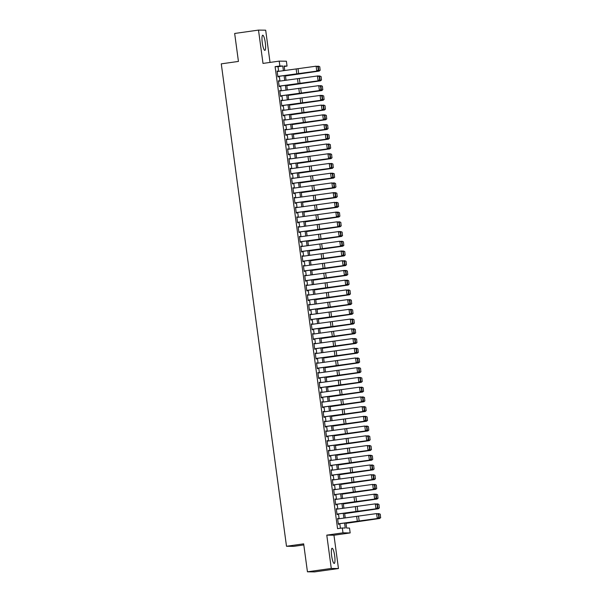 <?xml version="1.0" encoding="UTF-8"?>
<svg xmlns="http://www.w3.org/2000/svg" width="602" height="602" viewBox="0 0 602 602"><rect width="100%" height="100%" fill="white"/><g stroke="black" fill="none" stroke-linecap="round" stroke-linejoin="round"><path stroke-width="0.9" d="M334.674 555.864A7.66 1.497 82 0 0 332.093 548.264A7.66 1.497 82 0 0 331.649 555.827A7.66 1.497 82 0 0 334.23 563.427A7.66 1.497 82 0 0 334.674 555.864M265.309 42.81A7.66 1.497 82 0 0 262.728 35.209A7.66 1.497 82 0 0 262.284 42.772A7.66 1.497 82 0 0 264.865 50.372A7.66 1.497 82 0 0 265.309 42.81M345.902 522.89L346.601 528.029L349.514 528.067L350.168 532.936L342.989 532.838L342.327 527.977L345.239 528.014L344.57 523.063M333.959 535.223L326.781 535.133L331.281 568.438L307.441 571.81L314.628 571.9L338.459 568.536L333.959 535.223L350.168 532.936M303.814 544.93L293.678 546.36L286.499 546.27L221.273 63.85L238.437 61.427L234.66 33.464L258.499 30.1L262.999 63.413L279.208 61.126L286.386 61.216L287.049 66.077L284.136 66.039L284.746 70.547M270.035 62.42L265.678 30.19L258.499 30.1M284.197 66.483L287.049 66.077M331.281 568.438L338.459 568.536M338.128 518.886L337.587 518.457L338.377 524.289L338.866 524.297L338.791 523.748M336.819 509.164L336.277 508.728L337.06 514.567L337.549 514.575L337.474 514.025M335.502 499.434L334.96 499.005L335.75 504.837L336.232 504.845L336.157 504.295M334.185 489.712L333.643 489.276L334.434 495.115L334.915 495.122L334.847 494.573M332.868 479.982L332.327 479.553L333.117 485.385L333.606 485.393L333.531 484.843M331.559 470.26L331.017 469.823L331.8 475.663L332.289 475.67L332.214 475.121M330.242 460.53L329.7 460.101L330.49 465.933L330.972 465.94L330.897 465.391M328.925 450.808L328.383 450.371L329.174 456.211L329.655 456.218L329.587 455.669M327.608 441.078L327.067 440.649L327.857 446.481L328.346 446.488L328.271 445.939M326.299 431.348L325.757 430.919L326.54 436.759L327.029 436.766L326.954 436.217M324.982 421.626L324.44 421.197L325.23 427.029L325.712 427.036L325.637 426.487M323.665 411.896L323.123 411.467L323.914 417.306L324.395 417.314L324.327 416.765M322.348 402.174L321.807 401.745L322.597 407.577L323.086 407.584L323.011 407.035M321.039 392.444L320.497 392.015L321.28 397.854L321.769 397.862L321.694 397.312M319.722 382.721L319.18 382.293L319.971 388.124L320.452 388.132L320.377 387.583M318.405 372.992L317.864 372.563L318.654 378.402L319.135 378.41L319.068 377.86M317.088 363.269L316.547 362.84L317.337 368.672L317.826 368.68L317.751 368.131M315.779 353.54L315.237 353.111L316.02 358.95L316.509 358.958L316.434 358.408M314.462 343.817L313.92 343.388L314.711 349.22L315.192 349.228L315.117 348.678M313.145 334.087L312.604 333.658L313.394 339.498L313.875 339.505L313.8 338.956M311.828 324.365L311.287 323.936L312.077 329.768L312.566 329.776L312.491 329.226M310.519 314.635L309.977 314.206L310.76 320.046L311.249 320.053L311.174 319.504M309.202 304.913L308.66 304.484L309.451 310.316L309.932 310.323L309.857 309.774M307.885 295.183L307.344 294.754L308.134 300.594L308.615 300.594L308.54 300.052M306.568 285.461L306.027 285.032L306.817 290.864L307.306 290.871L307.231 290.322M305.259 275.731L304.71 275.302L305.5 281.142L305.989 281.142L305.914 280.6M303.942 266.009L303.4 265.58L304.191 271.412L304.672 271.419L304.597 270.87M302.625 256.279L302.084 255.85L302.874 261.689L303.355 261.689L303.28 261.148M301.309 246.557L300.767 246.128L301.557 251.96L302.046 251.967L301.971 251.418M299.999 236.827L299.45 236.398L300.24 242.237L300.729 242.237L300.654 241.695M298.682 227.105L298.14 226.676L298.931 232.507L299.412 232.515L299.337 231.966M297.365 217.375L296.824 216.946L297.614 222.785L298.095 222.785L298.02 222.243M296.049 207.652L295.507 207.223L296.297 213.055L296.786 213.063L296.711 212.514M294.739 197.923L294.19 197.494L294.98 203.333L295.469 203.333L295.394 202.784M293.422 188.2L292.881 187.771L293.671 193.603L294.152 193.611L294.077 193.061M292.105 178.47L291.564 178.041L292.354 183.881L292.835 183.881L292.76 183.332M290.789 168.748L290.247 168.319L291.037 174.151L291.526 174.159L291.451 173.609M289.479 159.018L288.93 158.589L289.72 164.429L290.209 164.429L290.134 163.879M288.162 149.296L287.621 148.86L288.411 154.699L288.892 154.706L288.817 154.157M286.845 139.566L286.304 139.137L287.094 144.969L287.575 144.977L287.5 144.427M285.529 129.844L284.987 129.407L285.777 135.247L286.266 135.254L286.191 134.705M284.219 120.114L283.67 119.685L284.46 125.517L284.949 125.525L284.874 124.975M282.902 110.392L282.361 109.955L283.151 115.795L283.632 115.802L283.557 115.253M281.585 100.662L281.044 100.233L281.834 106.065L282.315 106.072L282.24 105.523M280.269 90.94L279.727 90.503L280.517 96.343L280.999 96.35L280.931 95.801M278.959 81.21L278.41 80.781L279.2 86.613L279.689 86.62L279.614 86.071M278.643 71.352L278.011 66.694L275.099 66.656L337.564 528.654L342.327 527.977M340.416 528.247L339.799 523.687M339.129 518.758L338.482 513.965M337.812 509.029L337.165 504.235M336.503 499.306L335.856 494.513M335.186 489.577L334.539 484.783M333.869 479.854L333.222 475.061M332.552 470.124L331.905 465.331M331.243 460.402L330.596 455.609M329.926 450.672L329.279 445.879M328.609 440.95L327.962 436.157M327.292 431.22L326.645 426.427M325.983 421.49L325.336 416.704M324.666 411.768L324.019 406.975M323.349 402.038L322.702 397.252M322.032 392.316L321.385 387.522M320.723 382.586L320.076 377.8M319.406 372.864L318.759 368.07M318.089 363.134L317.442 358.348M316.772 353.412L316.125 348.618M315.463 343.682L314.816 338.896M314.146 333.959L313.499 329.166M312.829 324.23L312.182 319.444M311.512 314.507L310.865 309.714M310.203 304.778L309.556 299.992M308.886 295.055L308.239 290.262M307.569 285.325L306.922 280.54M306.252 275.603L305.605 270.81M304.943 265.873L304.296 261.087M303.626 256.151L302.979 251.358M302.309 246.421L301.662 241.635M300.992 236.699L300.345 231.905M299.683 226.969L299.036 222.183M298.366 217.247L297.719 212.453M297.049 207.517L296.402 202.731M295.732 197.795L295.085 193.001M294.423 188.065L293.776 183.279M293.106 178.343L292.459 173.549M291.789 168.613L291.142 163.827M290.473 158.89L289.825 154.097M289.163 149.161L288.508 144.375M287.846 139.438L287.199 134.645M286.529 129.708L285.882 124.923M285.213 119.986L284.565 115.193M283.903 110.256L283.249 105.47M282.586 100.534L281.939 95.741M281.269 90.804L280.622 86.011M279.953 81.082L279.305 76.288M277.642 71.487L277.101 71.051L277.891 76.89L278.372 76.898L278.297 76.349M326.781 535.133L342.989 532.838M275.099 66.656L279.87 65.987L279.208 61.126M307.441 571.81L303.664 543.847L286.499 546.27M285.416 75.483L286.063 80.277M286.725 85.213L287.372 89.999M288.042 94.935L288.689 99.729M289.359 104.665L290.006 109.451M290.676 114.388L291.323 119.181M291.985 124.117L292.632 128.903M293.302 133.84L293.949 138.633M294.619 143.569L295.266 148.355M295.936 153.292L296.583 158.085M297.245 163.022L297.892 167.807M298.562 172.744L299.209 177.537M299.879 182.474L300.526 187.26M301.196 192.196L301.843 196.989M302.505 201.926L303.16 206.712M303.822 211.648L304.469 216.442M305.139 221.378L305.786 226.164M306.456 231.1L307.103 235.894M307.765 240.83L308.42 245.616M309.082 250.552L309.729 255.346M310.399 260.282L311.046 265.068M311.716 270.005L312.363 274.798M313.025 279.734L313.68 284.52M314.342 289.457L314.989 294.25M315.659 299.186L316.306 303.972M316.976 308.909L317.623 313.702M318.285 318.639L318.94 323.424M319.602 328.361L320.249 333.154M320.919 338.091L321.566 342.884M322.236 347.813L322.883 352.606M323.552 357.543L324.2 362.336M324.862 367.265L325.509 372.059M326.179 376.995L326.826 381.788M327.496 386.717L328.143 391.511M328.812 396.447L329.46 401.241M330.122 406.169L330.769 410.963M331.439 415.899L332.086 420.693M332.755 425.622L333.403 430.415M334.072 435.351L334.72 440.145M335.382 445.074L336.029 449.867M336.699 454.803L337.346 459.597M338.015 464.533L338.663 469.319M339.332 474.256L339.979 479.049M340.642 483.985L341.289 488.771M341.959 493.708L342.606 498.501M343.275 503.438L343.923 508.223M344.592 513.16L345.239 517.953M283.414 70.727L282.774 66.024L279.87 65.987M343.908 518.126L343.26 513.333M342.591 508.404L341.944 503.611M341.274 498.674L340.627 493.881M339.957 488.952L339.31 484.158M338.648 479.222L337.993 474.429M337.331 469.492L336.684 464.706M336.014 459.77L335.367 454.977M334.697 450.04L334.05 445.254M333.388 440.318L332.733 435.524M332.071 430.588L331.424 425.802M330.754 420.866L330.107 416.072M329.437 411.136L328.79 406.35M328.128 401.414L327.473 396.62M326.811 391.684L326.164 386.898M325.494 381.961L324.847 377.168M324.177 372.232L323.53 367.446M322.868 362.509L322.213 357.716M321.551 352.78L320.904 347.994M320.234 343.057L319.587 338.264M318.917 333.327L318.27 328.541M317.608 323.605L316.953 318.812M316.291 313.875L315.644 309.089M314.974 304.153L314.327 299.36M313.657 294.423L313.01 289.637M312.34 284.701L311.693 279.907M311.031 274.971L310.384 270.185M309.714 265.249L309.067 260.455M308.397 255.519L307.75 250.733M307.08 245.797L306.433 241.003M305.771 236.067L305.124 231.281M304.454 226.344L303.807 221.551M303.137 216.615L302.49 211.829M301.82 206.892L301.173 202.099M300.511 197.163L299.864 192.377M299.194 187.44L298.547 182.647M297.877 177.71L297.23 172.924M296.56 167.988L295.913 163.195M295.251 158.258L294.604 153.465M293.934 148.536L293.287 143.743M292.617 138.806L291.97 134.013M291.3 129.084L290.653 124.29M289.991 119.354L289.344 114.561M288.674 109.632L288.027 104.838M287.357 99.902L286.71 95.108M286.04 90.18L285.393 85.386M284.731 80.45L284.084 75.656M278.011 66.694L282.774 66.024M277.108 71.126L277.582 71.059M278.425 80.856L278.899 80.788M279.734 90.578L280.216 90.511M281.051 100.308L281.525 100.241M282.368 110.031L282.842 109.963M283.685 119.76L284.159 119.693M284.994 129.483L285.476 129.415M286.311 139.212L286.785 139.145M287.628 148.935L288.102 148.867M288.945 158.665L289.419 158.597M290.262 168.387L290.736 168.319M291.571 178.117L292.045 178.049M292.888 187.839L293.362 187.771M294.205 197.569L294.679 197.501M295.522 207.291L295.996 207.223M296.831 217.021L297.305 216.953M298.148 226.743L298.622 226.676M299.465 236.473L299.939 236.405M300.782 246.195L301.256 246.128M302.091 255.925L302.565 255.858M303.408 265.648L303.882 265.58M304.725 275.377L305.199 275.31M306.042 285.1L306.516 285.032M307.351 294.829L307.825 294.762M308.668 304.552L309.142 304.484M309.985 314.282L310.459 314.214M311.302 324.004L311.776 323.944M312.611 333.734L313.085 333.666M313.928 343.456L314.402 343.396M315.245 353.186L315.719 353.118M316.562 362.908L317.036 362.848M317.871 372.638L318.353 372.57M319.188 382.36L319.662 382.3M320.505 392.09L320.979 392.022M321.822 401.82L322.296 401.752M323.131 411.542L323.613 411.475M324.448 421.272L324.922 421.204M325.765 430.994L326.239 430.927M327.082 440.724L327.556 440.656M328.391 450.446L328.873 450.379M329.708 460.176L330.182 460.109M331.025 469.899L331.499 469.831M332.342 479.628L332.816 479.561M333.651 489.351L334.133 489.283M334.968 499.081L335.442 499.013M336.285 508.803L336.759 508.735M337.602 518.533L338.076 518.465M277.168 71.548L316.125 66.19L317.901 66.732L318.36 70.141L317.901 66.732M277.823 76.409L317.435 71.036L278.305 76.416M318.097 70.148L316.78 71.051L316.125 66.19L317.638 66.739M317.435 71.036L318.36 70.141M285.476 75.95L319.173 71.081L285.468 75.867M320.106 70.163L319.775 66.769L320.106 70.163L318.857 71.051L318.202 66.19L317.119 66.34M319.647 66.754L318.511 66.22L319.775 66.769M320.234 70.171L319.173 71.081M278.478 81.27L318.097 75.897L319.218 76.462L319.677 79.863L319.218 76.462M279.14 86.139L318.751 80.766L279.621 86.146M319.414 79.87L318.097 80.781L317.442 75.92L318.955 76.469M318.751 80.766L319.677 79.863M279.795 91L318.751 85.642L320.527 86.184L320.986 89.593L320.527 86.184M280.449 95.861L320.068 90.488L280.938 95.868M320.731 89.6L319.414 90.503L318.751 85.642L320.264 86.191M320.068 90.488L320.986 89.593M281.111 100.722L320.723 95.349L321.844 95.914L322.303 99.315L321.844 95.914M281.766 105.591L321.385 100.218L282.255 105.598M322.04 99.322L320.723 100.233L320.068 95.372L321.581 95.921M321.385 100.218L322.303 99.315M282.428 110.452L321.385 105.094L323.161 105.636L323.62 109.045L323.161 105.636M283.083 115.313L322.695 109.94L283.565 115.328M323.357 109.052L322.04 109.955L321.385 105.094L322.898 105.643M322.695 109.94L323.62 109.045M286.793 85.68L320.482 80.811L286.778 85.597M321.423 79.885L321.084 76.492L321.423 79.885L320.174 80.781L319.519 75.92L318.435 76.07M320.964 76.484L319.519 75.92L321.084 76.492M321.551 79.9L320.482 80.811M288.11 95.402L321.799 90.541L288.095 95.319M322.74 89.615L322.401 86.221L322.74 89.615L321.491 90.503L320.828 85.642L319.745 85.793M322.281 86.206L321.144 85.672L322.401 86.221M322.86 89.623L321.799 90.541M289.419 105.132L323.116 100.263L289.411 105.049M324.057 99.338L323.718 95.944L324.057 99.338L322.8 100.233L322.145 95.372L321.062 95.522M323.59 95.936L322.145 95.372L323.718 95.944M324.177 99.353L323.116 100.263M290.736 114.854L324.433 109.993L290.728 114.771M325.366 109.067L325.035 105.674L325.366 109.067L324.117 109.955L323.462 105.094L322.379 105.245M324.907 105.659L323.771 105.124L325.035 105.674M325.494 109.075L324.433 109.993M283.738 120.174L323.357 114.801L324.478 115.366L324.937 118.767L324.478 115.366M284.4 125.043L324.011 119.67L284.881 125.05M324.674 118.775L323.357 119.685L322.702 114.824L324.215 115.373M324.011 119.67L324.937 118.767M292.053 124.584L325.742 119.715L292.038 124.501M326.683 118.79L326.344 115.396L326.683 118.79L325.434 119.685L324.779 114.824L323.695 114.974M326.224 115.388L324.779 114.824L326.344 115.396M326.811 118.805L325.742 119.715M285.055 129.904L324.011 124.546L325.787 125.088L326.246 128.497L325.787 125.088M285.709 134.765L325.328 129.392L286.198 134.78M325.991 128.504L324.674 129.407L324.011 124.546L325.524 125.096M325.328 129.392L326.246 128.497M293.37 134.306L327.059 129.445L293.355 134.223M328 128.519L327.661 125.126L328 128.519L326.751 129.407L326.088 124.546L325.005 124.697M327.541 125.111L326.404 124.576L327.661 125.126M328.12 128.527L327.059 129.445M286.371 139.626L325.983 134.254L327.104 134.818L327.563 138.219L327.104 134.818M287.026 144.495L326.645 139.122L287.515 144.503M327.3 138.227L325.983 139.137L325.328 134.276L326.841 134.825M326.645 139.122L327.563 138.219M294.679 144.036L328.376 139.167L294.671 143.953M329.317 138.242L328.978 134.848L329.317 138.242L328.067 139.137L327.405 134.276L326.322 134.427M328.85 134.84L327.405 134.276L328.978 134.848M329.437 138.257L328.376 139.167M287.688 149.356L326.645 143.998L328.421 144.54L328.88 147.949L328.421 144.54M288.343 154.217L327.955 148.845L288.825 154.232M328.617 147.957L327.3 148.867L326.645 143.998L328.158 144.548M327.955 148.845L328.88 147.949M295.996 153.758L329.693 148.897L295.988 153.676M330.626 147.972L330.295 144.578L330.626 147.972L329.377 148.867L328.722 143.998L327.638 144.149M330.167 144.563L329.031 144.029L330.295 144.578M330.754 147.979L329.693 148.897M288.998 159.086L328.617 153.706L329.738 154.27L330.197 157.671L329.738 154.27M289.66 163.947L329.271 158.574L290.141 163.955M329.934 157.679L328.617 158.589L327.962 153.728L329.475 154.278M329.271 158.574L330.197 157.671M297.313 163.488L331.002 158.619L297.298 163.405M331.943 157.694L331.604 154.3L331.943 157.694L330.694 158.589L330.039 153.728L328.955 153.879M331.484 154.293L330.039 153.728L331.604 154.3M332.071 157.709L331.002 158.619M290.315 168.808L329.271 163.451L331.047 163.992L331.506 167.401L331.047 163.992M290.969 173.669L330.588 168.297L291.458 173.685M331.25 167.409L329.934 168.319L329.271 163.451L330.784 164M330.588 168.297L331.506 167.401M298.63 173.21L332.319 168.349L298.615 173.128M333.26 167.424L332.921 164.03L333.26 167.424L332.011 168.319L331.348 163.451L330.265 163.601M332.801 164.015L331.664 163.481L332.921 164.03M333.38 167.431L332.319 168.349M291.631 178.538L331.243 173.158L332.364 173.722L332.823 177.123L332.364 173.722M292.286 183.399L331.905 178.026L292.775 183.407M332.56 177.131L331.243 178.041L330.588 173.18L332.101 173.73M331.905 178.026L332.823 177.123M299.939 182.94L333.636 178.072L299.931 182.857M334.577 177.146L334.238 173.752L334.577 177.146L333.327 178.041L332.665 173.18L331.582 173.331M334.11 173.745L332.665 173.18L334.238 173.752M334.697 177.161L333.636 178.072M292.948 188.26L331.905 182.903L333.681 183.444L334.14 186.853L333.681 183.444M293.603 193.122L333.215 187.749L294.085 193.137M333.877 186.861L332.56 187.771L331.905 182.903L333.418 183.452M333.215 187.749L334.14 186.853M301.256 192.663L334.953 187.801L301.248 192.58M335.886 186.876L335.555 183.482L335.886 186.876L334.637 187.771L333.982 182.903L332.898 183.053M335.427 183.467L334.291 182.933L335.555 183.482M336.014 186.883L334.953 187.801M302.573 202.392L336.262 197.524L302.558 202.31M337.203 196.598L336.864 193.204L337.203 196.598L335.954 197.494L335.299 192.632L334.215 192.783M336.744 193.197L335.299 192.632L336.864 193.204M337.331 196.613L336.262 197.524M303.89 212.115L337.579 207.254L303.875 212.032M338.52 206.328L338.181 202.934L338.52 206.328L337.27 207.223L336.608 202.355L335.525 202.505M338.061 202.919L336.924 202.385L338.181 202.934M338.64 206.335L337.579 207.254M294.258 197.99L333.877 192.61L334.998 193.174L335.457 196.576L334.998 193.174M294.92 202.851L334.531 197.479L295.401 202.859M335.194 196.583L333.877 197.494L333.222 192.632L334.735 193.182M334.531 197.479L335.457 196.576M295.574 207.713L334.531 202.355L336.307 202.897L336.766 206.305L336.307 202.897M296.229 212.574L335.848 207.201L296.718 212.589M336.51 206.313L335.194 207.223L334.531 202.355L336.044 202.904M335.848 207.201L336.766 206.305M296.891 217.442L336.503 212.062L337.624 212.626L338.083 216.028L337.624 212.626M297.546 222.304L337.165 216.931L298.035 222.311M337.82 216.035L336.503 216.946L335.848 212.085L337.361 212.634M337.165 216.931L338.083 216.028M305.199 221.845L338.896 216.976L305.191 221.762M339.837 216.05L339.498 212.656L339.837 216.05L338.587 216.946L337.925 212.085L336.842 212.235M339.37 212.649L337.925 212.085L339.498 212.656M339.957 216.065L338.896 216.976M298.208 227.165L337.165 221.807L338.941 222.349L339.4 225.758L338.941 222.349M298.863 232.026L338.474 226.653L299.344 232.041M339.137 225.765L337.82 226.676L337.165 221.807L338.678 222.356M338.474 226.653L339.4 225.758M306.516 231.567L340.213 226.706L306.508 231.484M341.146 225.78L340.815 222.386L341.146 225.78L339.897 226.676L339.242 221.807L338.158 221.957M340.687 222.371L339.551 221.837L340.815 222.386M341.274 225.788L340.213 226.706M299.518 236.895L339.137 231.514L340.258 232.079L340.717 235.48L340.258 232.079M300.18 241.756L339.791 236.383L300.661 241.763M340.454 235.487L339.137 236.398L338.482 231.537L339.995 232.086M339.791 236.383L340.717 235.48M307.833 241.297L341.522 236.428L307.818 241.214M342.463 235.502L342.132 232.109L342.463 235.502L341.214 236.398L340.559 231.537L339.475 231.687M342.004 232.101L340.559 231.537L342.132 232.109M342.591 235.517L341.522 236.428M300.834 246.617L339.791 241.259L341.567 241.801L342.034 245.21L341.567 241.801M301.489 251.478L341.108 246.105L301.978 251.493M341.77 245.217L340.454 246.128L339.791 241.259L341.304 241.808M341.108 246.105L342.034 245.21M309.15 251.019L342.839 246.158L309.135 250.944M343.78 245.232L343.441 241.838L343.78 245.232L342.53 246.128L341.868 241.259L340.785 241.41M343.321 241.823L342.184 241.289L343.441 241.838M343.9 245.24L342.839 246.158M302.151 256.347L341.763 250.966L342.884 251.531L343.343 254.932L342.884 251.531M302.806 261.208L342.425 255.835L303.295 261.215M343.08 254.939L341.763 255.85L341.108 250.989L342.621 251.538M342.425 255.835L343.343 254.932M310.459 260.749L344.156 255.88L310.451 260.666M345.096 254.955L344.758 251.561L345.096 254.955L343.847 255.85L343.185 250.989L342.102 251.139M344.63 251.553L343.185 250.989L344.758 251.561M345.217 254.97L344.156 255.88M303.468 266.069L342.425 260.711L344.201 261.253L344.66 264.662L344.201 261.253M304.123 270.93L343.734 265.557L304.612 270.945M344.397 264.669L343.08 265.58L342.425 260.711L343.938 261.26M343.734 265.557L344.66 264.662M311.776 270.471L345.473 265.61L311.768 270.396M346.406 264.684L346.075 261.291L346.406 264.684L345.157 265.58L344.502 260.711L343.418 260.862M345.947 261.276L344.811 260.741L346.075 261.291M346.534 264.692L345.473 265.61M304.778 275.799L344.397 270.418L345.518 270.983L345.977 274.384L345.518 270.983M305.44 280.66L345.051 275.287L305.921 280.667M345.714 274.392L344.397 275.302L343.742 270.441L345.255 270.99M345.051 275.287L345.977 274.384M313.093 280.201L346.79 275.332L313.078 280.118M347.723 274.407L347.392 271.02L347.723 274.407L346.474 275.302L345.819 270.441L344.735 270.591M347.264 271.005L346.127 270.471L347.392 271.02M347.851 274.422L346.79 275.332M306.094 285.521L345.051 280.163L346.827 280.705L347.294 284.114L346.827 280.705M306.749 290.382L346.368 285.009L307.238 290.397M347.03 284.121L345.714 285.032L345.051 280.163L346.564 280.713M346.368 285.009L347.294 284.114M314.41 289.923L348.099 285.062L314.394 289.848M349.04 284.136L348.701 280.743L349.04 284.136L347.79 285.032L347.128 280.163L346.045 280.314M348.581 280.728L347.444 280.193L348.701 280.743M349.16 284.144L348.099 285.062M307.411 295.251L346.368 289.893L348.144 290.435L348.603 293.836L348.144 290.435M308.066 300.112L347.685 294.739L308.555 300.12M348.34 293.844L347.023 294.754L346.368 289.893L347.881 290.442M347.685 294.739L348.603 293.836M308.728 304.973L347.685 299.615L349.461 300.157L349.92 303.566L349.461 300.157M309.383 309.834L348.994 304.462L309.872 309.849M349.657 303.574L348.34 304.484L347.685 299.615L349.198 300.165M348.994 304.462L349.92 303.566M310.038 314.703L349.002 309.345L350.778 309.887L351.237 313.288L350.778 309.887M310.7 319.564L350.311 314.191L311.181 319.572M350.974 313.296L349.657 314.206L349.002 309.345L350.514 309.895M350.311 314.191L351.237 313.288M315.719 299.653L349.416 294.784L315.711 299.57M350.356 293.859L350.018 290.473L350.356 293.859L349.107 294.754L348.445 289.893L347.362 290.044M349.89 290.457L348.761 289.923L350.018 290.473M350.477 293.874L349.416 294.784M317.036 309.383L350.733 304.514L317.028 309.3M351.666 303.589L351.335 300.195L351.666 303.589L350.417 304.484L349.762 299.615L348.678 299.766M351.207 300.18L350.071 299.645L351.335 300.195M351.794 303.596L350.733 304.514M318.353 319.105L352.05 314.236L318.338 319.022M352.983 313.311L352.652 309.925L352.983 313.311L351.734 314.206L351.079 309.345L349.995 309.496M352.524 309.91L351.387 309.375L352.652 309.925M353.111 313.326L352.05 314.236M311.354 324.425L350.311 319.068L352.087 319.609L352.554 323.018L352.087 319.609M312.017 329.286L351.628 323.914L312.498 329.302M352.29 323.026L350.974 323.936L350.311 319.068L351.831 319.617M351.628 323.914L352.554 323.018M319.67 328.835L353.359 323.966L319.654 328.752M354.3 323.041L353.961 319.647L354.3 323.041L353.05 323.936L352.388 319.068L351.305 319.218M353.841 319.632L352.704 319.105L353.961 319.647M354.42 323.048L353.359 323.966M312.671 334.155L351.628 328.797L353.404 329.339L353.863 332.74L353.404 329.339M313.326 339.016L352.945 333.643L313.815 339.024M353.6 332.748L352.29 333.658L351.628 328.797L353.141 329.347M352.945 333.643L353.863 332.74M320.979 338.557L354.676 333.689L320.971 338.474M355.616 332.763L355.278 329.377L355.616 332.763L354.367 333.658L353.705 328.797L352.621 328.948M355.15 329.362L354.021 328.827L355.278 329.377M355.737 332.778L354.676 333.689M313.988 343.877L352.945 338.52L354.721 339.061L355.18 342.47L354.721 339.061M314.643 348.739L354.254 343.366L315.132 348.754M354.917 342.478L353.6 343.388L352.945 338.52L354.458 339.069M354.254 343.366L355.18 342.47M322.296 348.287L355.993 343.418L322.288 348.204M356.926 342.493L356.595 339.099L356.926 342.493L355.677 343.388L355.022 338.52L353.938 338.678M356.467 339.084L355.022 338.52L356.595 339.099M357.054 342.5L355.993 343.418M315.297 353.607L354.262 348.249L356.038 348.791L356.497 352.193L356.038 348.791M315.96 358.468L355.571 353.096L316.441 358.476M356.233 352.2L354.917 353.111L354.262 348.249L355.774 348.799M355.571 353.096L356.497 352.193M323.613 358.009L357.31 353.141L323.598 357.927M358.243 352.215L357.912 348.829L358.243 352.215L356.994 353.111L356.339 348.249L355.255 348.4M357.784 348.814L356.647 348.28L357.912 348.829M358.371 352.23L357.31 353.141M316.614 363.33L355.571 357.972L357.347 358.521L357.814 361.922L357.347 358.521M317.277 368.198L356.888 362.818L317.758 368.206M357.55 361.93L356.233 362.84L355.571 357.972L357.091 358.521M356.888 362.818L357.814 361.922M317.931 373.059L356.888 367.702L358.664 368.243L359.123 371.645L358.664 368.243M318.586 377.921L358.205 372.548L319.075 377.928M358.86 371.652L357.55 372.563L356.888 367.702L358.401 368.251M358.205 372.548L359.123 371.645M319.248 382.782L358.86 377.409L359.981 377.973L360.44 381.375L359.981 377.973M319.903 387.65L359.514 382.27L320.392 387.658M360.177 381.382L358.86 382.293L358.205 377.431L359.718 377.973M359.514 382.27L360.44 381.375M324.929 367.739L358.619 362.871L324.914 367.656M359.56 361.945L359.221 358.551L359.56 361.945L358.31 362.84L357.648 357.979L356.565 358.13M359.101 358.536L357.964 358.009L359.221 358.551M359.68 361.952L358.619 362.871M326.239 377.462L359.936 372.593L326.231 377.379M360.876 371.667L360.538 368.281L360.876 371.667L359.627 372.563L358.965 367.702L357.881 367.852M360.41 368.266L359.281 367.732L360.538 368.281M360.997 371.682L359.936 372.593M327.556 387.191L361.253 382.323L327.548 387.109M362.186 381.397L361.855 378.003L362.186 381.397L360.937 382.293L360.282 377.431L359.198 377.582M361.727 377.996L360.282 377.431L361.855 378.003M362.314 381.412L361.253 382.323M320.557 392.512L359.522 387.154L361.298 387.696L361.757 391.097L361.298 387.696M321.22 397.373L360.831 392L321.701 397.38M361.493 391.104L360.177 392.015L359.522 387.154L361.034 387.703M360.831 392L361.757 391.097M328.873 396.914L362.57 392.045L328.858 396.831M363.503 391.119L363.172 387.733L363.503 391.119L362.253 392.015L361.599 387.154L360.515 387.304M363.044 387.718L361.907 387.184L363.172 387.733M363.631 391.134L362.57 392.045M321.874 402.234L360.831 396.884L362.607 397.425L363.074 400.827L362.607 397.425M322.537 407.102L362.148 401.722L323.018 407.11M362.81 400.834L361.493 401.745L360.831 396.884L362.351 397.433M362.148 401.722L363.074 400.827M330.189 406.643L363.879 401.775L330.174 406.561M364.82 400.849L364.481 397.455L364.82 400.849L363.57 401.745L362.908 396.884L361.825 397.034M364.36 397.448L362.908 396.884L364.481 397.455M364.94 400.864L363.879 401.775M323.191 411.964L362.148 406.606L363.924 407.148L364.383 410.549L363.924 407.148M323.846 416.825L363.465 411.452L324.335 416.832M364.12 410.556L362.81 411.467L362.148 406.606L363.661 407.155M363.465 411.452L364.383 410.549M331.499 416.366L365.196 411.497L331.491 416.283M366.136 410.572L365.798 407.185L366.136 410.572L364.887 411.467L364.225 406.606L363.141 406.756M365.67 407.17L364.541 406.636L365.798 407.185M366.257 410.587L365.196 411.497M324.508 421.686L364.12 416.313L365.241 416.877L365.7 420.279L365.241 416.877M325.163 426.555L364.774 421.174L325.652 426.562M365.437 420.286L364.12 421.197L363.465 416.336L364.978 416.885M364.774 421.174L365.7 420.279M332.816 426.096L366.513 421.227L332.808 426.013M367.446 420.301L367.115 416.908L367.446 420.301L366.197 421.197L365.542 416.336L364.458 416.486M366.987 416.9L365.542 416.336L367.115 416.908M367.574 420.316L366.513 421.227M325.817 431.416L364.782 426.058L366.558 426.6L367.017 430.001L366.558 426.6M326.48 436.277L366.091 430.904L326.961 436.284M366.753 430.009L365.437 430.919L364.782 426.058L366.294 426.607M366.091 430.904L367.017 430.001M334.133 435.818L367.83 430.949L334.118 435.735M368.763 430.024L368.432 426.637L368.763 430.024L367.513 430.919L366.859 426.058L365.775 426.208M368.304 426.622L367.167 426.088L368.432 426.637M368.891 430.039L367.83 430.949M327.134 441.138L366.091 435.788L367.867 436.33L368.334 439.731L367.867 436.33M327.797 446.007L367.408 440.626L328.278 446.014M368.07 439.738L366.753 440.649L366.091 435.788L367.611 436.337M367.408 440.626L368.334 439.731M335.449 445.548L369.139 440.679L335.434 445.465M370.079 439.753L369.741 436.36L370.079 439.753L368.83 440.649L368.176 435.788L367.085 435.938M369.62 436.352L368.176 435.788L369.741 436.36M370.207 439.769L369.139 440.679M328.451 450.868L367.408 445.51L369.184 446.052L369.643 449.453L369.184 446.052M329.106 455.729L368.725 450.356L329.595 455.737M369.38 449.461L368.07 450.371L367.408 445.51L368.921 446.059M368.725 450.356L369.643 449.453M336.759 455.27L370.456 450.401L336.751 455.187M371.396 449.476L371.058 446.09L371.396 449.476L370.147 450.371L369.485 445.51L368.401 445.661M370.937 446.074L369.801 445.54L371.058 446.09M371.517 449.491L370.456 450.401M329.768 460.59L369.38 455.217L370.501 455.782L370.96 459.183L370.501 455.782M330.423 465.459L370.034 460.078L330.912 465.466M370.697 459.191L369.38 460.101L368.725 455.24L370.238 455.789M370.034 460.078L370.96 459.183M338.076 465L371.773 460.131L338.068 464.917M372.706 459.206L372.375 455.812L372.706 459.206L371.457 460.101L370.802 455.24L369.718 455.39M372.247 455.804L370.802 455.24L372.375 455.812M372.834 459.221L371.773 460.131M331.077 470.32L370.042 464.962L371.818 465.504L372.277 468.913L371.818 465.504M331.74 475.181L371.351 469.808L332.221 475.189M372.013 468.913L370.697 469.823L370.042 464.962L371.554 465.512M371.351 469.808L372.277 468.913M339.393 474.722L373.089 469.853L339.377 474.639M374.023 468.928L373.691 465.542L374.023 468.928L372.773 469.823L372.119 464.962L371.035 465.113M373.564 465.527L372.427 464.992L373.691 465.542M374.151 468.943L373.089 469.853M332.394 480.042L371.351 474.692L373.127 475.234L373.594 478.635L373.127 475.234M333.056 484.911L372.668 479.531L333.538 484.919M373.33 478.643L372.013 479.553L371.351 474.692L372.871 475.241M372.668 479.531L373.594 478.635M340.709 484.452L374.399 479.583L340.694 484.369M375.339 478.658L375.001 475.264L375.339 478.658L374.09 479.553L373.436 474.692L372.345 474.843M374.88 475.256L373.436 474.692L375.001 475.264M375.467 478.673L374.399 479.583M333.711 489.772L372.668 484.414L374.444 484.956L374.903 488.365L374.444 484.956M334.366 494.633L373.985 489.26L334.855 494.641M374.64 488.365L373.33 489.276L372.668 484.414L374.181 484.964M373.985 489.26L374.903 488.365M342.019 494.174L375.716 489.306L342.011 494.091M376.656 488.388L376.318 484.994L376.656 488.388L375.407 489.276L374.745 484.414L373.661 484.565M376.197 484.979L375.061 484.444L376.318 484.994M376.777 488.395L375.716 489.306M335.028 499.494L374.64 494.122L375.761 494.686L376.22 498.087L375.761 494.686M335.683 504.363L375.294 498.983L336.172 504.371M375.957 498.095L374.64 499.005L373.985 494.144L375.497 494.693M375.294 498.983L376.22 498.087M343.336 503.904L377.033 499.035L343.328 503.821M377.966 498.11L377.635 494.716L377.966 498.11L376.717 499.005L376.062 494.144L374.978 494.295M377.507 494.709L376.062 494.144L377.635 494.716M378.094 498.125L377.033 499.035M336.337 509.224L375.302 503.866L377.078 504.408L377.537 507.817L377.078 504.408M337 514.085L376.611 508.713L337.481 514.093M377.273 507.825L375.957 508.728L375.302 503.866L376.814 504.416M376.611 508.713L377.537 507.817M344.653 513.626L378.349 508.758L344.637 513.544M379.283 507.84L378.951 504.446L379.283 507.84L378.033 508.728L377.379 503.866L376.295 504.017M378.824 504.431L377.687 503.897L378.951 504.446M379.41 507.847L378.349 508.758M337.654 518.947L376.611 513.596L378.387 514.138L378.854 517.539L378.387 514.138M338.316 523.815L377.928 518.442L338.798 523.823M378.59 517.547L377.273 518.457L376.611 513.596L378.131 514.146M377.928 518.442L378.854 517.539M345.969 523.356L379.659 518.488L345.954 523.273M380.599 517.562L380.261 514.168L380.599 517.562L379.35 518.457L378.696 513.596L377.604 513.747M380.14 514.161L378.696 513.596L380.261 514.168M380.727 517.577L379.659 518.488M296.176 69.042L296.831 73.903M298.028 68.786L298.682 73.655M297.493 78.772L298.148 83.633M299.344 78.516L299.999 83.377M298.803 88.494L299.465 93.355M300.654 88.238L301.316 93.107M300.12 98.224L300.782 103.085M301.971 97.968L302.633 102.829M301.436 107.946L302.091 112.807M303.288 107.69L303.942 112.559M302.753 117.676L303.408 122.537M304.604 117.42L305.259 122.281M304.07 127.398L304.725 132.259M305.914 127.142L306.576 132.011M305.38 137.128L306.042 141.989M307.231 136.872L307.893 141.733M306.696 146.85L307.351 151.712M308.548 146.595L309.202 151.463M308.013 156.58L308.668 161.441M309.864 156.324L310.519 161.185M309.33 166.302L309.985 171.164M311.174 166.047L311.836 170.915M310.64 176.032L311.302 180.893M312.491 175.776L313.153 180.638M311.956 185.755L312.611 190.616M313.808 185.499L314.462 190.367M313.273 195.484L313.928 200.346M315.124 195.229L315.779 200.09M314.59 205.207L315.245 210.075M316.441 204.951L317.096 209.82M315.899 214.937L316.562 219.798M317.751 214.681L318.413 219.542M317.216 224.659L317.871 229.528M319.068 224.403L319.722 229.272M318.533 234.389L319.188 239.25M320.384 234.133L321.039 238.994M319.85 244.111L320.505 248.98M321.701 243.855L322.356 248.724M321.159 253.841L321.822 258.702M323.011 253.585L323.673 258.446M322.476 263.563L323.131 268.432M324.327 263.315L324.982 268.176M323.793 273.293L324.448 278.154M325.644 273.037L326.299 277.898M325.11 283.015L325.765 287.884M326.961 282.767L327.616 287.628M326.419 292.745L327.082 297.606M328.271 292.489L328.933 297.35M327.736 302.467L328.391 307.336M329.587 302.219L330.242 307.08M329.053 312.197L329.708 317.058M330.904 311.941L331.559 316.802M330.37 321.919L331.025 326.788M332.221 321.671L332.876 326.532M331.679 331.649L332.342 336.51M333.531 331.393L334.193 336.255M332.996 341.372L333.651 346.24M334.847 341.123L335.502 345.984M334.313 351.101L334.968 355.963M336.164 350.846L336.819 355.707M335.63 360.824L336.285 365.692M337.481 360.575L338.136 365.437M336.939 370.554L337.602 375.415M338.791 370.298L339.453 375.159M338.256 380.276L338.911 385.145M340.107 380.028L340.762 384.889M339.573 390.006L340.228 394.867M341.424 389.75L342.079 394.611M340.89 399.728L341.545 404.597M342.741 399.48L343.396 404.341M342.199 409.458L342.862 414.319M344.051 409.202L344.713 414.063M343.516 419.188L344.178 424.049M345.367 418.932L346.022 423.793M344.833 428.91L345.488 433.771M346.684 428.654L347.339 433.515M346.15 438.64L346.805 443.501M348.001 438.384L348.656 443.245M347.459 448.362L348.122 453.223M349.31 448.106L349.973 452.967M348.776 458.092L349.438 462.953M350.627 457.836L351.29 462.697M350.093 467.814L350.748 472.675M351.944 467.558L352.599 472.419M351.41 477.544L352.065 482.405M353.261 477.288L353.916 482.149M352.719 487.266L353.382 492.127M354.57 487.01L355.233 491.879M354.036 496.996L354.698 501.857M355.887 496.74L356.55 501.601M355.353 506.718L356.008 511.58M357.204 506.463L357.859 511.331M356.67 516.448L357.325 521.309M358.521 516.192L359.176 521.054"/></g></svg>
